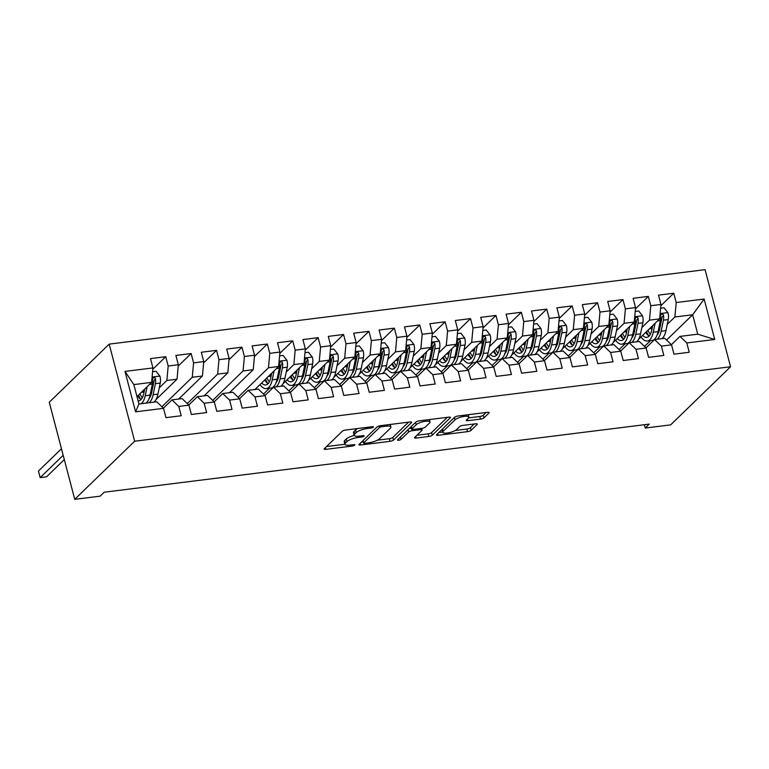 <?xml version="1.0" encoding="UTF-8"?>
<svg xmlns="http://www.w3.org/2000/svg" width="769" height="769" viewBox="0 0 769 769"><rect width="100%" height="100%" fill="white"/><g stroke="black" fill="none" stroke-linecap="round" stroke-linejoin="round"><path stroke-width="1.15" d="M373.301 427.16A1.942 0.529 165.3 0 0 373.436 426.891A1.942 0.529 165.3 0 0 372.254 426.699L345.771 430.015A2.768 0.759 165.3 0 0 342.272 431.294L324.335 448.692A2.768 0.759 165.3 0 0 324.153 449.086A2.768 0.759 165.3 0 0 325.835 449.356L352.327 446.039A1.942 0.529 165.3 0 0 354.769 445.145A1.942 0.529 165.3 0 0 354.894 444.876A1.942 0.529 165.3 0 0 353.721 444.684L350.289 445.116A8.863 2.432 165.3 0 1 344.906 444.271A8.863 2.432 165.3 0 1 345.502 443.021L347.002 441.569A8.863 2.432 165.3 0 1 358.162 437.474L361.593 437.052A1.942 0.529 165.3 0 0 364.035 436.158A1.942 0.529 165.3 0 0 364.17 435.879A1.942 0.529 165.3 0 0 362.987 435.696L359.556 436.119A8.863 2.432 165.3 0 1 354.182 435.273A8.863 2.432 165.3 0 1 354.769 434.024L356.268 432.572A8.863 2.432 165.3 0 1 367.438 428.487L370.86 428.054A1.942 0.529 165.3 0 0 373.301 427.16M480.481 419.115A2.768 0.759 165.3 0 0 483.97 417.836L489.007 412.953A2.768 0.759 165.3 0 0 489.19 412.569A2.768 0.759 165.3 0 0 487.508 412.299L458.084 415.981A2.768 0.759 165.3 0 0 454.594 417.259L436.657 434.658A2.768 0.759 165.3 0 0 436.475 435.052A2.768 0.759 165.3 0 0 438.157 435.312L467.571 431.64A2.768 0.759 165.3 0 0 471.061 430.361L477.145 424.459A2.768 0.759 165.3 0 0 477.328 424.075A2.768 0.759 165.3 0 0 475.646 423.806L463.053 425.382A2.768 0.759 165.3 0 0 459.564 426.66L456.555 429.583A7.411 2.028 165.3 0 1 448.779 432.755A7.411 2.028 165.3 0 1 442.713 432.293A7.411 2.028 165.3 0 1 443.213 431.255L455.027 419.797A7.411 2.028 165.3 0 1 462.794 416.625A7.411 2.028 165.3 0 1 468.859 417.077A7.411 2.028 165.3 0 1 468.359 418.125L466.399 420.037A2.768 0.759 165.3 0 0 466.206 420.432A2.768 0.759 165.3 0 0 467.888 420.691L480.481 419.115L479.789 416.49A2.768 0.759 165.3 0 0 483.288 415.212L486.104 412.472M649.305 424.103L104.2 492.218L100.143 496.159L74.737 499.341L134.652 441.214L730.55 366.755L670.645 424.873L645.239 428.045L649.305 424.103M411.463 422.642A2.768 0.759 165.3 0 0 411.646 422.258A2.768 0.759 165.3 0 0 409.964 421.989L380.549 425.67A2.768 0.759 165.3 0 0 377.06 426.949L359.113 444.347A2.768 0.759 165.3 0 0 358.931 444.742A2.768 0.759 165.3 0 0 360.613 445.001L390.037 441.329A2.768 0.759 165.3 0 0 393.526 440.051L411.463 422.642L411.3 422.008M419.316 420.826L448.74 417.144A2.768 0.759 165.3 0 1 450.423 417.413A2.768 0.759 165.3 0 1 450.23 417.798L432.293 435.206A2.768 0.759 165.3 0 1 428.804 436.484L416.212 438.061A2.768 0.759 165.3 0 1 414.529 437.792A2.768 0.759 165.3 0 1 414.712 437.398L421.989 430.342A2.768 0.759 165.3 0 0 422.181 429.948A2.768 0.759 165.3 0 0 420.499 429.688L412.146 430.736A2.768 0.759 165.3 0 0 408.656 432.015L401.082 439.359A1.942 0.529 165.3 0 1 399.044 440.185A1.942 0.529 165.3 0 1 397.458 440.07A1.942 0.529 165.3 0 1 397.592 439.791L415.827 422.104A2.768 0.759 165.3 0 1 419.316 420.826M134.652 441.214L109.179 344.127L705.077 269.659L730.55 366.755M135.594 411.828L124.991 371.417L152.935 367.928L151.628 382.366L133.844 384.587L138.939 404.004L135.594 411.828L163.537 408.339L165.979 417.654L181.224 415.75L178.773 406.436L188.934 405.167L191.385 414.481L206.621 412.578L204.179 403.264L214.34 401.985L216.781 411.309L232.027 409.396L229.575 400.082L239.736 398.813L242.187 408.128L257.423 406.224L254.981 396.91L265.142 395.641L267.583 404.955L282.829 403.052L280.377 393.738L290.538 392.469L292.989 401.783L308.225 399.88L305.783 390.565L315.944 389.297L318.385 398.611L333.621 396.708L331.179 387.393L341.34 386.125L343.781 395.439L359.027 393.536L356.585 384.212L366.746 382.943L369.187 392.257L384.423 390.354L381.982 381.039L392.142 379.771L394.584 389.085L409.829 387.182L407.387 377.867L417.548 376.599L419.989 385.913L435.225 384.01L432.784 374.695L442.944 373.426L445.386 382.741L460.631 380.838L458.189 371.523L468.35 370.254L470.791 379.569L486.027 377.666L483.586 368.341L493.746 367.073L496.188 376.387L511.433 374.484L508.991 365.169L519.152 363.9L521.593 373.215L536.829 371.312L534.388 361.997L544.548 360.728L546.99 370.043L562.235 368.14L559.784 358.825L569.944 357.556L572.396 366.871L587.631 364.967L585.19 355.653L595.35 354.384L597.792 363.699L613.037 361.795L610.586 352.471L620.746 351.202L623.198 360.517L638.433 358.614L635.992 349.299L646.152 348.03L648.594 357.345L663.839 355.441L661.388 346.127L671.548 344.858L674 354.173L689.235 352.269L686.794 342.955L679.979 336.399L697.762 334.179L692.667 314.761L674.884 316.982L667.252 324.383M152.82 369.235L165.729 356.71L150.493 358.614L152.935 367.928M165.729 356.71L168.18 366.025L178.331 364.756L177.024 379.194L156.03 399.563M178.216 366.063L191.135 353.529L175.89 355.441L178.331 364.756M191.135 353.529L193.577 362.853L203.737 361.584L202.43 376.012L178.696 399.034M203.622 362.891L216.531 350.356L201.295 352.26L203.737 361.584M216.531 350.356L218.973 359.671L229.133 358.402L227.826 372.84L204.102 395.862M229.018 359.719L241.937 347.184L226.692 349.088L229.133 358.402M241.937 347.184L244.379 356.499L254.539 355.23L253.232 369.668L229.498 392.69M254.424 356.537L267.333 344.012L252.097 345.915L254.539 355.23M267.333 344.012L269.775 353.327L279.935 352.058L278.628 366.496L254.904 389.518M279.82 353.365L292.739 340.84L277.494 342.743L279.935 352.058M292.739 340.84L295.181 350.155L305.341 348.886L304.034 363.324L283.03 383.693M305.226 350.193L318.135 337.668L302.899 339.571L305.341 348.886M318.135 337.668L320.577 346.982L330.737 345.714L329.43 360.142L308.427 380.52M330.622 347.021L343.541 334.486L328.296 336.389L330.737 345.714M343.541 334.486L345.983 343.801L356.143 342.532L354.836 356.97L333.833 377.348M356.018 343.849L368.937 331.314L353.702 333.217L356.143 342.532M368.937 331.314L371.379 340.629L381.539 339.36L380.232 353.798L359.229 374.176M381.424 340.667L394.343 328.142L379.098 330.045L381.539 339.36M394.343 328.142L396.785 337.456L406.945 336.188L405.638 350.626L384.635 370.994M406.82 337.495L419.739 324.97L404.494 326.873L406.945 336.188M419.739 324.97L422.181 334.284L432.341 333.015L431.034 347.453L410.031 367.822M432.226 334.323L445.136 321.798L429.9 323.701L432.341 333.015M445.136 321.798L447.587 331.112L457.747 329.843L456.44 344.272L435.437 364.65M457.622 331.151L470.541 318.616L455.296 320.519L457.747 329.843M470.541 318.616L472.983 327.93L483.143 326.662L481.836 341.1L460.833 361.478M483.028 327.978L495.938 315.444L480.702 317.347L483.143 326.662M495.938 315.444L498.389 324.758L508.549 323.489L507.242 337.927L486.239 358.306M508.424 324.797L521.344 312.272L506.098 314.175L508.549 323.489M521.344 312.272L523.785 321.586L533.946 320.317L532.638 334.755L511.635 355.134M533.83 321.625L546.74 309.1L531.504 311.003L533.946 320.317M546.74 309.1L549.191 318.414L559.351 317.145L558.034 331.583L537.041 351.952M559.226 318.453L572.146 305.927L556.9 307.831L559.351 317.145M572.146 305.927L574.587 315.242L584.748 313.973L583.44 328.401L562.437 348.78M584.632 315.28L597.542 302.746L582.306 304.649L584.748 313.973M597.542 302.746L599.993 312.06L610.144 310.791L608.837 325.229L587.833 345.608M610.028 312.108L622.948 299.574L607.702 301.477L610.144 310.791M622.948 299.574L625.389 308.888L635.55 307.619L634.242 322.057L613.239 342.436M635.434 308.927L648.344 296.401L633.108 298.305L635.55 307.619M648.344 296.401L650.785 305.716L660.946 304.447L659.639 318.885L638.635 339.264M660.831 305.754L673.75 293.229L658.504 295.133L660.946 304.447M673.75 293.229L676.191 302.544L704.135 299.054L714.737 339.465L686.794 342.955M645.998 347.886L654.573 339.571L664.733 338.302L671.548 344.858M661.388 346.127L654.573 339.571M658.399 332.967L657.514 333.833M650.545 340.59L644.509 346.454M666.569 340.071L692.667 314.761L704.135 299.054M676.191 302.544L674.884 316.982M620.602 351.068L629.177 342.743L639.337 341.474L646.152 348.03M635.992 349.299L629.177 342.743M659.639 318.885L649.478 320.154L641.855 327.556M633.002 336.14L632.118 337.005M625.139 343.762L619.103 349.626M650.785 305.716L649.478 320.154M595.196 354.24L603.771 345.915L613.931 344.647L620.746 351.202M610.586 352.471L603.771 345.915M634.242 322.057L624.082 323.326L616.45 330.728M607.597 339.312L606.712 340.177M599.743 346.944L593.706 352.798M625.389 308.888L624.082 323.326M569.8 357.412L578.375 349.097L588.535 347.828L595.35 354.384M585.19 355.653L578.375 349.097M608.837 325.229L598.676 326.498L591.053 333.9M582.2 342.493L581.316 343.349M574.337 350.116L568.301 355.97M599.993 312.06L598.676 326.498M544.404 360.584L552.969 352.269L563.129 351L569.944 357.556M559.784 358.825L552.969 352.269M583.44 328.401L573.28 329.68L565.648 337.082M556.804 345.666L555.91 346.521M548.941 353.288L542.904 359.142M574.587 315.242L573.28 329.68M518.998 363.756L527.572 355.441L537.733 354.173L544.548 360.728M534.388 361.997L527.572 355.441M558.034 331.583L547.874 332.852L540.251 340.254M531.398 348.838L530.514 349.703M523.535 356.46L517.499 362.324M549.191 318.414L547.874 332.852M493.602 366.938L502.176 358.614L512.337 357.345L519.152 363.9M508.991 365.169L502.176 358.614M532.638 334.755L522.478 336.024L514.846 343.426M506.002 352.01L505.108 352.875M498.139 359.632L492.102 365.496M523.785 321.586L522.478 336.024M468.196 370.11L476.77 361.786L486.931 360.517L493.746 367.073M483.586 368.341L476.77 361.786M507.242 337.927L497.082 339.196L489.449 346.598M480.596 355.182L479.712 356.047M472.733 362.814L466.696 368.668M498.389 324.758L497.082 339.196M442.8 373.282L451.374 364.967L461.535 363.699L468.35 370.254M458.189 371.523L451.374 364.967M481.836 341.1L471.676 342.368L464.043 349.77M455.2 358.364L454.306 359.219M447.337 365.986L441.3 371.84M472.983 327.93L471.676 342.368M417.394 376.454L425.968 368.14L436.129 366.871L442.944 373.426M432.784 374.695L425.968 368.14M456.44 344.272L446.28 345.541L438.647 352.952M429.794 361.536L428.91 362.391M421.941 369.158L415.894 375.012M447.587 331.112L446.28 345.541M391.998 379.626L400.572 371.312L410.733 370.043L417.548 376.599M407.387 377.867L400.572 371.312M431.034 347.453L420.874 348.722L413.241 356.124M404.398 364.708L403.504 365.573M396.535 372.331L390.498 378.185M422.181 334.284L420.874 348.722M366.592 382.799L375.166 374.484L385.327 373.215L392.142 379.771M381.982 381.039L375.166 374.484M405.638 350.626L395.477 351.894L387.845 359.296M378.992 367.88L378.108 368.745M371.139 375.503L365.102 381.366M396.785 337.456L395.477 351.894M341.196 385.98L349.77 377.656L359.93 376.387L366.746 382.943M356.585 384.212L349.77 377.656M380.232 353.798L370.072 355.067L362.439 362.468M353.596 371.052L352.702 371.917M345.733 378.684L339.696 384.538M371.379 340.629L370.072 355.067M315.79 389.152L324.364 380.838L334.525 379.559L341.34 386.125M331.179 387.393L324.364 380.838M354.836 356.97L344.675 358.239L337.043 365.64M328.19 374.234L327.306 375.089M320.337 381.857L314.3 387.711M345.983 343.801L344.675 358.239M290.394 392.325L298.968 384.01L309.128 382.741L315.944 389.297M305.783 390.565L298.968 384.01M329.43 360.142L319.27 361.411L311.637 368.822M302.794 377.406L301.9 378.261M294.931 385.029L288.894 390.883M320.577 346.982L319.27 361.411M264.988 395.497L273.562 387.182L283.723 385.913L290.538 392.469M280.377 393.738L273.562 387.182M304.034 363.324L293.873 364.593L286.241 371.994M277.388 380.578L276.504 381.434M269.534 388.201L263.498 394.055M295.181 350.155L293.873 364.593M239.592 398.669L248.166 390.354L258.326 389.085L265.142 395.641M254.981 396.91L248.166 390.354M278.628 366.496L268.468 367.765L238.092 397.237M269.775 353.327L268.468 367.765M214.186 401.851L222.76 393.526L232.92 392.257L239.736 398.813M229.575 400.082L222.76 393.526M253.232 369.668L243.071 370.937L212.696 400.409M244.379 356.499L243.071 370.937M188.79 405.023L197.364 396.708L207.524 395.429L214.34 401.985M204.179 403.264L197.364 396.708M227.826 372.84L217.665 374.109L187.29 403.581M218.973 359.671L217.665 374.109M163.384 408.195L171.958 399.88L182.118 398.611L188.934 405.167M178.773 406.436L171.958 399.88M202.43 376.012L192.269 377.281L161.894 406.753M193.577 362.853L192.269 377.281M138.939 404.004L156.722 401.783L163.537 408.339M177.024 379.194L166.863 380.463L159.241 387.864M150.388 396.448L149.503 397.304M168.18 366.025L166.863 380.463M644.364 424.728L645.239 428.045M74.737 499.341L49.264 402.245L109.179 344.127M671.404 344.714L679.979 336.399M151.628 382.366L136.988 396.564M124.991 371.417L133.844 384.587M697.762 334.179L714.737 339.465M357.739 428.516A8.863 2.432 165.3 0 0 355.576 429.948L356.268 432.572M354.182 435.273L353.49 432.649A8.863 2.432 165.3 0 1 354.086 431.399L355.576 429.948M354.249 435.456A8.863 2.432 165.3 0 0 346.31 438.945L347.002 441.569M344.906 444.271L344.224 441.646A8.863 2.432 165.3 0 1 344.81 440.397L346.31 438.945M326.546 446.549L344.906 444.261M377.377 440.204L389.345 438.705A2.768 0.759 165.3 0 0 392.834 437.426L408.57 422.162M361.324 442.204L363.266 441.964M381.895 426.68A1.942 0.529 165.3 0 0 379.453 427.574L363.708 442.848A1.942 0.529 165.3 0 0 363.574 443.127A1.942 0.529 165.3 0 0 364.756 443.309L368.37 442.857A8.863 2.432 165.3 0 0 379.53 438.763L390.296 428.323A8.863 2.432 165.3 0 0 390.892 427.074A8.863 2.432 165.3 0 0 385.509 426.228L381.895 426.68L381.597 425.536M447.337 417.317L431.601 432.582L432.293 435.206M416.923 435.254L428.112 433.86A2.768 0.759 165.3 0 0 431.601 432.582M411.588 428.093L411.453 428.112A2.768 0.759 165.3 0 0 408.916 428.804M429.544 423.017A7.411 2.028 165.3 0 0 430.034 421.97A7.411 2.028 165.3 0 0 423.979 421.518A7.411 2.028 165.3 0 0 416.202 424.69L412.04 428.727A2.768 0.759 165.3 0 0 411.857 429.112A2.768 0.759 165.3 0 0 413.539 429.381L421.893 428.333A2.768 0.759 165.3 0 0 425.382 427.055L429.544 423.017M468.581 417.894L479.789 416.49M442.012 429.467A7.411 2.028 165.3 0 0 442.031 429.669L442.713 432.293M455.344 430.457L466.889 429.015A2.768 0.759 165.3 0 0 470.378 427.737L474.242 423.979M438.868 432.514L442.656 432.043M144.687 389.095L143.755 393.574A17.908 7.527 82.9 0 1 138.785 400.841A17.908 7.527 82.9 0 1 138.112 400.86M147.1 386.759L145.226 395.718A21.58 9.065 82.9 0 1 141.131 403.735M152.589 371.715L156.04 371.283L159.962 376.214A7.479 3.143 82.9 0 1 160.231 383.077L157.933 394.132A21.58 9.065 82.9 0 1 153.829 402.139M144.139 391.757L143.505 390.239M149.003 402.745A21.58 9.065 -97.1 0 0 153.108 394.737L155.405 383.673A7.479 3.143 -97.1 0 0 155.521 378.906L155.021 377.877L153.54 377.435L152.473 379.29A7.479 3.143 82.9 0 1 152.358 384.058L150.061 395.122A21.58 9.065 82.9 0 1 145.956 403.129M137.757 395.824A17.908 7.527 -97.1 0 0 141.083 399.592M61.462 448.74L38.45 471.061L40.171 477.626L46.525 476.828L64.308 459.574M138.516 395.083A21.58 9.065 -97.1 0 0 140.871 399.447M155.521 378.906L154.06 380.328A3.807 1.596 82.9 0 1 153.935 381.53L151.628 392.584A17.908 7.527 82.9 0 1 149.128 398.419M142.39 397.679A17.908 7.527 82.9 0 1 139.91 393.728M63.183 455.296L40.171 477.626M271.697 373.225L270.765 377.704A17.908 7.527 82.9 0 1 265.795 384.971A17.908 7.527 82.9 0 1 261.662 382.952M274.1 370.889L272.236 379.848A21.58 9.065 82.9 0 1 266.247 388.614A21.58 9.065 82.9 0 1 259.999 384.567M279.599 355.845L283.05 355.413L286.962 360.344A7.479 3.143 82.9 0 1 287.241 367.207L284.934 378.261A21.58 9.065 82.9 0 1 280.829 386.278M271.14 375.887L270.515 374.368M276.004 386.874A21.58 9.065 -97.1 0 0 280.108 378.867L282.415 367.803A7.479 3.143 -97.1 0 0 282.531 363.035L282.031 362.007L280.55 361.565L279.474 363.42A7.479 3.143 82.9 0 1 279.368 368.188L277.061 379.252A21.58 9.065 82.9 0 1 271.072 388.009L266.247 388.614M264.757 379.953A17.908 7.527 -97.1 0 0 268.083 383.721M265.516 379.213A21.58 9.065 -97.1 0 0 267.872 383.577M272.553 387.509A21.58 9.065 -97.1 0 0 273.11 387.624M282.531 363.035L281.07 364.458A3.807 1.596 82.9 0 1 280.935 365.659L278.638 376.714A17.908 7.527 82.9 0 1 276.129 382.549M269.39 381.808A17.908 7.527 82.9 0 1 266.91 377.858M297.094 370.052L296.161 374.532A17.908 7.527 82.9 0 1 291.191 381.799A17.908 7.527 82.9 0 1 287.068 379.78M299.506 367.717L297.632 376.675A21.58 9.065 82.9 0 1 291.643 385.442A21.58 9.065 82.9 0 1 285.405 381.395M304.995 352.673L308.446 352.24L312.358 357.172A7.479 3.143 82.9 0 1 312.637 364.035L310.34 375.089A21.58 9.065 82.9 0 1 306.235 383.097M296.536 372.715L295.911 371.196M301.41 383.702A21.58 9.065 -97.1 0 0 305.504 375.695L307.811 364.631A7.479 3.143 -97.1 0 0 307.927 359.863L307.427 358.835L305.947 358.392L304.88 360.248A7.479 3.143 82.9 0 1 304.764 365.015L302.457 376.07A21.58 9.065 82.9 0 1 296.469 384.836L291.643 385.442M290.163 376.781A17.908 7.527 -97.1 0 0 293.489 380.549M290.922 376.041A21.58 9.065 -97.1 0 0 293.277 380.405M297.959 384.337A21.58 9.065 -97.1 0 0 298.516 384.452M307.927 359.863L306.466 361.276A3.807 1.596 82.9 0 1 306.341 362.487L304.034 373.542A17.908 7.527 82.9 0 1 301.535 379.377M294.796 378.636A17.908 7.527 82.9 0 1 292.316 374.686M322.499 366.871L321.567 371.35A17.908 7.527 82.9 0 1 316.588 378.627A17.908 7.527 82.9 0 1 312.464 376.608M324.903 364.544L323.038 373.503A21.58 9.065 82.9 0 1 317.049 382.26A21.58 9.065 82.9 0 1 310.801 378.223M330.401 349.491L333.842 349.068L337.764 354A7.479 3.143 82.9 0 1 338.043 360.853L335.736 371.917A21.58 9.065 82.9 0 1 331.631 379.924M321.942 369.543L321.317 368.024M326.806 380.53A21.58 9.065 -97.1 0 0 330.91 372.523L333.217 361.459A7.479 3.143 -97.1 0 0 333.333 356.691L332.833 355.663L331.352 355.22L330.276 357.066A7.479 3.143 82.9 0 1 330.161 361.843L327.863 372.898A21.58 9.065 82.9 0 1 321.875 381.664L317.049 382.26M315.559 373.599A17.908 7.527 -97.1 0 0 318.885 377.368M316.319 372.859A21.58 9.065 -97.1 0 0 318.674 377.233M323.355 381.164A21.58 9.065 -97.1 0 0 323.912 381.27M333.333 356.691L331.872 358.104A3.807 1.596 82.9 0 1 331.737 359.306L329.44 370.37A17.908 7.527 82.9 0 1 326.931 376.204M320.192 375.464A17.908 7.527 82.9 0 1 317.712 371.514M347.896 363.699L346.963 368.178A17.908 7.527 82.9 0 1 341.994 375.455A17.908 7.527 82.9 0 1 337.87 373.436M350.299 361.363L348.434 370.331A21.58 9.065 82.9 0 1 342.445 379.088A21.58 9.065 82.9 0 1 336.207 375.041M355.797 346.319L359.248 345.887L363.16 350.818A7.479 3.143 82.9 0 1 363.439 357.681L361.132 368.745A21.58 9.065 82.9 0 1 357.037 376.752M347.338 366.361L346.713 364.852M352.212 377.358A21.58 9.065 -97.1 0 0 356.307 369.341L358.614 358.287A7.479 3.143 -97.1 0 0 358.729 353.519L358.229 352.49L356.749 352.048L355.682 353.894A7.479 3.143 82.9 0 1 355.566 358.671L353.259 369.726A21.58 9.065 82.9 0 1 347.271 378.492L342.445 379.088M340.965 370.427A17.908 7.527 -97.1 0 0 344.291 374.195M341.724 369.687A21.58 9.065 -97.1 0 0 344.079 374.061M348.761 377.992A21.58 9.065 -97.1 0 0 349.309 378.098M358.729 353.519L357.268 354.932A3.807 1.596 82.9 0 1 357.143 356.134L354.836 367.197A17.908 7.527 82.9 0 1 352.327 373.023M345.598 372.292A17.908 7.527 82.9 0 1 343.118 368.341M373.301 360.526L372.369 365.006A17.908 7.527 82.9 0 1 367.39 372.283A17.908 7.527 82.9 0 1 363.266 370.254M375.705 358.191L373.84 367.159A21.58 9.065 82.9 0 1 367.851 375.916A21.58 9.065 82.9 0 1 361.603 371.869M381.203 343.147L384.644 342.714L388.566 347.646A7.479 3.143 82.9 0 1 388.845 354.509L386.538 365.563A21.58 9.065 82.9 0 1 382.433 373.58M372.744 363.189L372.119 361.67M377.608 374.176A21.58 9.065 -97.1 0 0 381.712 366.169L384.019 355.115A7.479 3.143 -97.1 0 0 384.125 350.337L383.625 349.309L382.155 348.866L381.078 350.722A7.479 3.143 82.9 0 1 380.963 355.489L378.665 366.553A21.58 9.065 82.9 0 1 372.677 375.31L367.851 375.916M366.361 367.255A17.908 7.527 -97.1 0 0 369.687 371.023M367.121 366.515A21.58 9.065 -97.1 0 0 369.476 370.889M374.157 374.811A21.58 9.065 -97.1 0 0 374.714 374.926M384.125 350.337L382.664 351.76A3.807 1.596 82.9 0 1 382.539 352.961L380.242 364.025A17.908 7.527 82.9 0 1 377.733 369.851M370.994 369.11A17.908 7.527 82.9 0 1 368.514 365.169M398.698 357.354L397.765 361.834A17.908 7.527 82.9 0 1 392.796 369.101A17.908 7.527 82.9 0 1 388.662 367.082M401.101 355.018L399.236 363.977A21.58 9.065 82.9 0 1 393.247 372.744A21.58 9.065 82.9 0 1 387.009 368.697M406.599 339.975L410.05 339.542L413.962 344.474A7.479 3.143 82.9 0 1 414.241 351.337L411.934 362.391A21.58 9.065 82.9 0 1 407.839 370.408M398.14 360.017L397.515 358.498M403.004 371.004A21.58 9.065 -97.1 0 0 407.109 362.997L409.416 351.942A7.479 3.143 -97.1 0 0 409.531 347.165L409.031 346.137L407.551 345.694L406.484 347.55A7.479 3.143 82.9 0 1 406.368 352.317L404.061 363.381A21.58 9.065 82.9 0 1 398.073 372.138L393.247 372.744M391.767 364.083A17.908 7.527 -97.1 0 0 395.093 367.851M392.526 363.343A21.58 9.065 -97.1 0 0 394.882 367.707M399.563 371.638A21.58 9.065 -97.1 0 0 400.111 371.754M409.531 347.165L408.07 348.588A3.807 1.596 82.9 0 1 407.945 349.789L405.638 360.844A17.908 7.527 82.9 0 1 403.129 366.678M396.4 365.938A17.908 7.527 82.9 0 1 393.92 361.988M424.103 354.182L423.161 358.662A17.908 7.527 82.9 0 1 418.192 365.929A17.908 7.527 82.9 0 1 414.068 363.91M426.507 351.846L424.642 360.805A21.58 9.065 82.9 0 1 418.653 369.572A21.58 9.065 82.9 0 1 412.405 365.525M432.005 336.803L435.446 336.37L439.368 341.301A7.479 3.143 82.9 0 1 439.647 348.165L437.34 359.219A21.58 9.065 82.9 0 1 433.235 367.226M423.546 356.845L422.921 355.326M428.41 367.832A21.58 9.065 -97.1 0 0 432.514 359.825L434.812 348.761A7.479 3.143 -97.1 0 0 434.927 343.993L434.427 342.964L432.957 342.522L431.88 344.377A7.479 3.143 82.9 0 1 431.765 349.145L429.467 360.2A21.58 9.065 82.9 0 1 423.479 368.966L418.653 369.572M417.163 360.911A17.908 7.527 -97.1 0 0 420.489 364.679M417.923 360.171A21.58 9.065 -97.1 0 0 420.278 364.535M424.959 368.466A21.58 9.065 -97.1 0 0 425.517 368.582M434.927 343.993L433.466 345.406A3.807 1.596 82.9 0 1 433.341 346.617L431.044 357.672A17.908 7.527 82.9 0 1 428.535 363.506M421.797 362.766A17.908 7.527 82.9 0 1 419.316 358.815M449.5 351L448.567 355.48A17.908 7.527 82.9 0 1 443.598 362.757A17.908 7.527 82.9 0 1 439.464 360.738M451.903 348.674L450.038 357.633A21.58 9.065 82.9 0 1 444.049 366.39A21.58 9.065 82.9 0 1 437.811 362.353M457.401 333.621L460.852 333.198L464.764 338.129A7.479 3.143 82.9 0 1 465.043 344.983L462.736 356.047A21.58 9.065 82.9 0 1 458.641 364.054M448.942 353.673L448.317 352.154M453.806 364.66A21.58 9.065 -97.1 0 0 457.911 356.653L460.218 345.589A7.479 3.143 -97.1 0 0 460.333 340.821L459.833 339.792L458.353 339.35L457.286 341.196A7.479 3.143 82.9 0 1 457.171 345.973L454.863 357.027A21.58 9.065 82.9 0 1 448.875 365.794L444.049 366.39M442.569 357.729A17.908 7.527 -97.1 0 0 445.885 361.497M443.329 356.999A21.58 9.065 -97.1 0 0 445.684 361.363M450.365 365.294A21.58 9.065 -97.1 0 0 450.913 365.4M460.333 340.821L458.872 342.234A3.807 1.596 82.9 0 1 458.747 343.435L456.44 354.499A17.908 7.527 82.9 0 1 453.931 360.334M447.202 359.594A17.908 7.527 82.9 0 1 444.722 355.643M474.896 347.828L473.964 352.308A17.908 7.527 82.9 0 1 468.994 359.584A17.908 7.527 82.9 0 1 464.87 357.566M477.309 345.492L475.444 354.461A21.58 9.065 82.9 0 1 469.455 363.218A21.58 9.065 82.9 0 1 463.207 359.171M482.797 330.449L486.248 330.016L490.17 334.948A7.479 3.143 82.9 0 1 490.439 341.811L488.142 352.875A21.58 9.065 82.9 0 1 484.037 360.882M474.348 350.491L473.714 348.982M479.212 361.488A21.58 9.065 -97.1 0 0 483.317 353.471L485.614 342.416A7.479 3.143 -97.1 0 0 485.729 337.649L485.229 336.62L483.759 336.178L482.682 338.024A7.479 3.143 82.9 0 1 482.567 342.801L480.269 353.855A21.58 9.065 82.9 0 1 474.281 362.622L469.455 363.218M467.965 354.557A17.908 7.527 -97.1 0 0 471.291 358.325M468.725 353.817A21.58 9.065 -97.1 0 0 471.08 358.191M475.761 362.122A21.58 9.065 -97.1 0 0 476.319 362.228M485.729 337.649L484.268 339.062A3.807 1.596 82.9 0 1 484.143 340.263L481.846 351.327A17.908 7.527 82.9 0 1 479.337 357.152M472.599 356.422A17.908 7.527 82.9 0 1 470.119 352.471M500.302 344.656L499.369 349.136A17.908 7.527 82.9 0 1 494.4 356.412A17.908 7.527 82.9 0 1 490.266 354.384M502.705 342.32L500.84 351.289A21.58 9.065 82.9 0 1 494.851 360.046A21.58 9.065 82.9 0 1 488.603 355.999M508.203 327.277L511.654 326.844L515.566 331.775A7.479 3.143 82.9 0 1 515.845 338.639L513.538 349.703A21.58 9.065 82.9 0 1 509.434 357.71M499.744 347.319L499.119 345.8M504.608 358.306A21.58 9.065 -97.1 0 0 508.713 350.299L511.02 339.244A7.479 3.143 -97.1 0 0 511.135 334.467L510.635 333.438L509.155 332.996L508.088 334.851A7.479 3.143 82.9 0 1 507.973 339.619L505.666 350.683A21.58 9.065 82.9 0 1 499.677 359.44L494.851 360.046M493.371 351.385A17.908 7.527 -97.1 0 0 496.687 355.153M494.131 350.645A21.58 9.065 -97.1 0 0 496.476 355.018M501.167 358.94A21.58 9.065 -97.1 0 0 501.715 359.056M511.135 334.467L509.674 335.89A3.807 1.596 82.9 0 1 509.549 337.091L507.242 348.155A17.908 7.527 82.9 0 1 504.733 353.98M498.004 353.24A17.908 7.527 82.9 0 1 495.515 349.299M525.698 341.484L524.766 345.963A17.908 7.527 82.9 0 1 519.796 353.231A17.908 7.527 82.9 0 1 515.672 351.212M528.111 339.148L526.246 348.107A21.58 9.065 82.9 0 1 520.257 356.874A21.58 9.065 82.9 0 1 514.009 352.827M533.599 324.105L537.05 323.672L540.972 328.603A7.479 3.143 82.9 0 1 541.241 335.467L538.944 346.521A21.58 9.065 82.9 0 1 534.84 354.538M525.15 344.147L524.516 342.628M530.014 355.134A21.58 9.065 -97.1 0 0 534.119 347.127L536.416 336.072A7.479 3.143 -97.1 0 0 536.531 331.295L536.031 330.266L534.561 329.824L533.484 331.679A7.479 3.143 82.9 0 1 533.369 336.447L531.071 347.511A21.58 9.065 82.9 0 1 525.083 356.268L520.257 356.874M518.767 348.213A17.908 7.527 -97.1 0 0 522.093 351.981M519.527 347.473A21.58 9.065 -97.1 0 0 521.882 351.837M526.563 355.768A21.58 9.065 -97.1 0 0 527.121 355.884M536.531 331.295L535.07 332.717A3.807 1.596 82.9 0 1 534.945 333.919L532.648 344.973A17.908 7.527 82.9 0 1 530.139 350.808M523.401 350.068A17.908 7.527 82.9 0 1 520.921 346.127M551.104 338.312L550.171 342.791A17.908 7.527 82.9 0 1 545.202 350.058A17.908 7.527 82.9 0 1 541.068 348.04M553.507 335.976L551.642 344.935A21.58 9.065 82.9 0 1 545.654 353.702A21.58 9.065 82.9 0 1 539.405 349.655M559.005 320.933L562.456 320.5L566.369 325.431A7.479 3.143 82.9 0 1 566.647 332.295L564.34 343.349A21.58 9.065 82.9 0 1 560.236 351.356M550.546 340.975L549.922 339.456M555.41 351.962A21.58 9.065 -97.1 0 0 559.515 343.954L561.822 332.89A7.479 3.143 -97.1 0 0 561.937 328.123L561.437 327.094L559.957 326.652L558.89 328.507A7.479 3.143 82.9 0 1 558.775 333.275L556.468 344.329A21.58 9.065 82.9 0 1 550.479 353.096L545.654 353.702M544.164 345.041A17.908 7.527 -97.1 0 0 547.49 348.809M544.933 344.301A21.58 9.065 -97.1 0 0 547.278 348.665M551.969 352.596A21.58 9.065 -97.1 0 0 552.517 352.711M561.937 328.123L560.476 329.536A3.807 1.596 82.9 0 1 560.351 330.747L558.044 341.801A17.908 7.527 82.9 0 1 555.535 347.636M548.806 346.896A17.908 7.527 82.9 0 1 546.317 342.945M576.5 335.13L575.568 339.61A17.908 7.527 82.9 0 1 570.598 346.886A17.908 7.527 82.9 0 1 566.474 344.868M578.913 332.804L577.038 341.763A21.58 9.065 82.9 0 1 571.05 350.529A21.58 9.065 82.9 0 1 564.811 346.483M584.402 317.751L587.852 317.328L591.774 322.259A7.479 3.143 82.9 0 1 592.043 329.113L589.746 340.177A21.58 9.065 82.9 0 1 585.642 348.184M575.952 337.802L575.318 336.284M580.816 348.79A21.58 9.065 -97.1 0 0 584.921 340.782L587.218 329.718A7.479 3.143 -97.1 0 0 587.333 324.951L586.834 323.922L585.353 323.48L584.286 325.325A7.479 3.143 82.9 0 1 584.171 330.103L581.873 341.157A21.58 9.065 82.9 0 1 575.885 349.924L571.05 350.529M569.569 341.859A17.908 7.527 -97.1 0 0 572.895 345.627M570.329 341.128A21.58 9.065 -97.1 0 0 572.684 345.492M577.365 349.424A21.58 9.065 -97.1 0 0 577.923 349.53M587.333 324.951L585.872 326.364A3.807 1.596 82.9 0 1 585.747 327.575L583.44 338.629A17.908 7.527 82.9 0 1 580.941 344.464M574.203 343.724A17.908 7.527 82.9 0 1 571.723 339.773M601.906 331.958L600.974 336.438A17.908 7.527 82.9 0 1 596.004 343.714A17.908 7.527 82.9 0 1 591.87 341.696M604.309 329.622L602.444 338.591A21.58 9.065 82.9 0 1 596.456 347.348A21.58 9.065 82.9 0 1 590.207 343.301M609.807 314.579L613.258 314.146L617.171 319.077A7.479 3.143 82.9 0 1 617.449 325.941L615.142 337.005A21.58 9.065 82.9 0 1 611.038 345.012M601.348 334.621L600.724 333.112M606.212 345.617A21.58 9.065 -97.1 0 0 610.317 337.601L612.624 326.546A7.479 3.143 -97.1 0 0 612.739 321.778L612.239 320.75L610.759 320.308L609.692 322.153A7.479 3.143 82.9 0 1 609.577 326.931L607.27 337.985A21.58 9.065 82.9 0 1 601.281 346.752L596.456 347.348M594.966 338.687A17.908 7.527 -97.1 0 0 598.292 342.455M595.735 337.947A21.58 9.065 -97.1 0 0 598.08 342.32M602.771 346.252A21.58 9.065 -97.1 0 0 603.319 346.358M612.739 321.778L611.278 323.191A3.807 1.596 82.9 0 1 611.153 324.393L608.846 335.457A17.908 7.527 82.9 0 1 606.337 341.292M599.609 340.552A17.908 7.527 82.9 0 1 597.119 336.601M627.302 328.786L626.37 333.265A17.908 7.527 82.9 0 1 621.4 340.542A17.908 7.527 82.9 0 1 617.276 338.523M629.715 326.45L627.84 335.419A21.58 9.065 82.9 0 1 621.852 344.176A21.58 9.065 82.9 0 1 615.613 340.129M635.204 311.407L638.654 310.974L642.576 315.905A7.479 3.143 82.9 0 1 642.846 322.769L640.548 333.833A21.58 9.065 82.9 0 1 636.444 341.84M626.754 331.449L626.12 329.93M631.618 342.445A21.58 9.065 -97.1 0 0 635.723 334.428L638.02 323.374A7.479 3.143 -97.1 0 0 638.135 318.597L637.636 317.568L636.155 317.136L635.088 318.981A7.479 3.143 82.9 0 1 634.973 323.749L632.666 334.813A21.58 9.065 82.9 0 1 626.677 343.57L621.852 344.176M620.372 335.515A17.908 7.527 -97.1 0 0 623.697 339.283M621.131 334.775A21.58 9.065 -97.1 0 0 623.486 339.148M628.167 343.07A21.58 9.065 -97.1 0 0 628.725 343.185M638.135 318.597L636.674 320.019A3.807 1.596 82.9 0 1 636.549 321.221L634.242 332.285A17.908 7.527 82.9 0 1 631.743 338.11M625.005 337.37A17.908 7.527 82.9 0 1 622.525 333.429M652.708 325.614L651.776 330.093A17.908 7.527 82.9 0 1 646.806 337.36A17.908 7.527 82.9 0 1 642.673 335.342M655.111 323.278L653.246 332.237A21.58 9.065 82.9 0 1 647.258 341.003A21.58 9.065 82.9 0 1 641.01 336.957M660.609 308.234L664.06 307.802L667.973 312.733A7.479 3.143 82.9 0 1 668.251 319.596L665.944 330.651A21.58 9.065 82.9 0 1 661.84 338.668M652.15 328.276L651.526 326.758M657.014 339.264A21.58 9.065 -97.1 0 0 661.119 331.256L663.426 320.202A7.479 3.143 -97.1 0 0 663.541 315.425L663.041 314.396L661.561 313.954L660.494 315.809A7.479 3.143 82.9 0 1 660.379 320.577L658.072 331.641A21.58 9.065 82.9 0 1 652.083 340.398L647.258 341.003M645.768 332.343A17.908 7.527 -97.1 0 0 649.094 336.111M646.537 331.602A21.58 9.065 -97.1 0 0 648.882 335.966M653.563 339.898A21.58 9.065 -97.1 0 0 654.121 340.013M663.541 315.425L662.08 316.847A3.807 1.596 82.9 0 1 661.955 318.049L659.648 329.103A17.908 7.527 82.9 0 1 657.139 334.938M650.401 334.198A17.908 7.527 82.9 0 1 647.921 330.257M367.13 427.343L367.438 428.487M354.086 431.399L354.769 434.024M361.295 435.908L361.593 437.052M357.845 436.273L358.162 437.474M344.81 440.397L345.502 443.021M352.029 444.895L352.327 446.039M325.393 447.673L325.835 449.356M370.562 426.91L370.86 428.054M392.834 437.426L393.526 440.051M389.345 438.705L390.037 441.329M360.171 443.329L360.613 445.001M379.04 425.988L379.453 427.574M363.083 440.502L363.708 442.848M385.211 425.084L385.509 426.228M450.067 417.163L450.23 417.798M428.112 433.86L428.804 436.484M415.769 436.379L416.212 438.061M420.201 428.544L420.499 429.688M411.453 428.112L412.146 430.736M408.041 429.66L408.656 432.015M400.466 437.003L401.082 439.359M415.587 422.335L416.202 424.69M411.425 426.372L412.04 428.727M467.446 419.009L467.888 420.691M454.402 417.442L455.027 419.797M442.598 428.9L443.213 431.255M476.972 423.825L477.145 424.459M470.378 427.737L471.061 430.361M466.889 429.015L467.571 431.64M437.715 433.639L438.157 435.312M488.834 412.319L489.007 412.953M483.288 415.212L483.97 417.836M159.856 376.089L152.108 377.06M150.061 395.122L145.226 395.718M141.342 392.344L144.082 391.998M157.933 394.132L153.108 394.737M152.358 384.058L149.513 384.413M160.231 383.077L155.405 383.673M286.866 360.219L279.109 361.19M277.061 379.252L272.236 379.848M268.343 376.474L271.092 376.128M284.934 378.261L280.108 378.867M279.368 368.188L276.513 368.543M287.241 367.207L282.415 367.803M312.262 357.047L304.514 358.018M302.457 376.07L297.632 376.675M293.748 373.301L296.488 372.955M310.34 375.089L305.504 375.695M304.764 365.015L301.919 365.371M312.637 364.035L307.811 364.631M337.668 353.875L329.911 354.845M327.863 372.898L323.038 373.503M319.145 370.129L321.894 369.783M335.736 371.917L330.91 372.523M330.161 361.843L327.315 362.199M338.043 360.853L333.217 361.459M363.064 350.702L355.316 351.664M353.259 369.726L348.434 370.331M344.55 366.948L347.29 366.611M361.132 368.745L356.307 369.341M355.566 358.671L352.721 359.027M363.439 357.681L358.614 358.287M388.47 347.521L380.713 348.492M378.665 366.553L373.84 367.159M369.947 363.775L372.696 363.439M386.538 365.563L381.712 366.169M380.963 355.489L378.117 355.845M388.845 354.509L384.019 355.115M413.866 344.349L406.119 345.319M404.061 363.381L399.236 363.977M395.343 360.603L398.092 360.257M411.934 362.391L407.109 362.997M406.368 352.317L403.523 352.673M414.241 351.337L409.416 351.942M439.272 341.176L431.515 342.147M429.467 360.2L424.642 360.805M420.749 357.431L423.498 357.085M437.34 359.219L432.514 359.825M431.765 349.145L428.919 349.501M439.647 348.165L434.812 348.761M464.668 338.004L456.921 338.975M454.863 357.027L450.038 357.633M446.145 354.259L448.894 353.913M462.736 356.047L457.911 356.653M457.171 345.973L454.325 346.329M465.043 344.983L460.218 345.589M490.074 334.832L482.317 335.793M480.269 353.855L475.444 354.461M471.551 351.077L474.29 350.741M488.142 352.875L483.317 353.471M482.567 342.801L479.721 343.157M490.439 341.811L485.614 342.416M515.47 331.65L507.723 332.621M505.666 350.683L500.84 351.289M496.947 347.905L499.696 347.569M513.538 349.703L508.713 350.299M507.973 339.619L505.127 339.975M515.845 338.639L511.02 339.244M540.876 328.478L533.119 329.449M531.071 347.511L526.246 348.107M522.353 344.733L525.092 344.387M538.944 346.521L534.119 347.127M533.369 336.447L530.523 336.803M541.241 335.467L536.416 336.072M566.272 325.306L558.515 326.277M556.468 344.329L551.642 344.935M547.749 341.561L550.498 341.215M564.34 343.349L559.515 343.954M558.775 333.275L555.929 333.631M566.647 332.295L561.822 332.89M591.669 322.134L583.921 323.105M581.873 341.157L577.038 341.763M573.155 338.389L575.894 338.043M589.746 340.177L584.921 340.782M584.171 330.103L581.326 330.459M592.043 329.113L587.218 329.718M617.074 318.962L609.317 319.923M607.27 337.985L602.444 338.591M598.551 335.207L601.3 334.871M615.142 337.005L610.317 337.601M609.577 326.931L606.731 327.286M617.449 325.941L612.624 326.546M642.471 315.78L634.723 316.751M632.666 334.813L627.84 335.419M623.957 332.035L626.697 331.699M640.548 333.833L635.723 334.428M634.973 323.749L632.128 324.105M642.846 322.769L638.02 323.374M667.876 312.608L660.119 313.579M658.072 331.641L653.246 332.237M649.353 328.863L652.102 328.517M665.944 330.651L661.119 331.256M660.379 320.577L657.524 320.933M668.251 319.596L663.426 320.202M362.93 440.656L363.574 443.127M390.21 424.459L390.892 427.074M421.758 428.352L422.181 429.948M429.4 419.566L430.034 421.97M411.194 426.593L411.857 429.112M468.234 414.712L468.859 417.077"/></g></svg>

